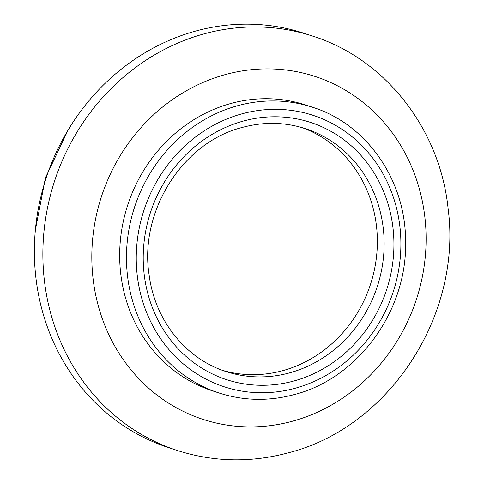 <?xml version="1.0" encoding="UTF-8"?>
<svg xmlns="http://www.w3.org/2000/svg" width="484" height="484" viewBox="0 0 484 484"><rect width="100%" height="100%" fill="white"/><g stroke="black" fill="none" stroke-linecap="round" stroke-linejoin="round"><path stroke-width="0.73" d="M312.797 36.143L304.315 33.36A217.969 200.17 108.2 0 0 195.288 31.17A217.969 200.17 108.2 0 0 34.866 236.416A217.969 200.17 108.2 0 0 168.384 447.567L176.866 450.35A217.969 200.17 -71.8 0 1 43.348 239.199A217.969 200.17 -71.8 0 1 203.77 33.953A217.969 200.17 -71.8 0 1 312.797 36.143C385.73 59.169 440.162 129.518 448.154 208.997C462.153 315.024 389.547 427.076 288.815 452.685C250.954 462.94 213.638 462.159 176.866 450.35M312.622 107.285L305.84 105.058A150.324 138.049 108.2 0 0 230.644 103.546A150.324 138.049 108.2 0 0 120.008 245.092A150.324 138.049 108.2 0 0 212.089 390.715L218.877 392.941A150.324 138.049 -71.8 0 1 126.796 247.318A150.324 138.049 -71.8 0 1 237.432 105.772A150.324 138.049 -71.8 0 1 312.622 107.285C367.029 124.255 405.907 180.713 405.586 241.71C407.304 310.516 358.305 378.179 294.653 394.484C268.947 401.436 243.688 400.927 218.877 392.941M222.543 370.351A127.776 117.34 108.2 0 0 283.037 370.581A127.776 117.34 108.2 0 0 376.939 252.194A127.776 117.34 108.2 0 0 302.191 127.655M289.819 372.807A127.776 117.34 108.2 0 0 383.86 252.491A127.776 117.34 108.2 0 0 305.592 128.708C284.931 122.047 263.822 121.629 242.26 127.449C182.861 142.211 138.987 211.363 149.12 274.942C154.862 320.275 185.705 358.813 225.907 371.518A127.776 117.34 108.2 0 0 289.819 372.807M243.089 121.133A135.29 124.243 -71.8 0 1 391.314 217.147A135.29 124.243 -71.8 0 1 294.06 380.95A135.29 124.243 -71.8 0 1 145.835 284.937A135.29 124.243 -71.8 0 1 243.089 121.133M295.476 388.168A142.81 131.146 108.2 0 0 398.132 215.259A142.81 131.146 108.2 0 0 241.673 113.915A142.81 131.146 108.2 0 0 139.017 286.824A142.81 131.146 108.2 0 0 295.476 388.168M292.947 421.098A180.387 165.655 108.2 0 0 422.617 202.693A180.387 165.655 108.2 0 0 224.981 74.675A180.387 165.655 108.2 0 0 95.312 293.086A180.387 165.655 108.2 0 0 292.947 421.098M68.183 129.918L45.429 177.809L35.38 229.876"/></g></svg>
